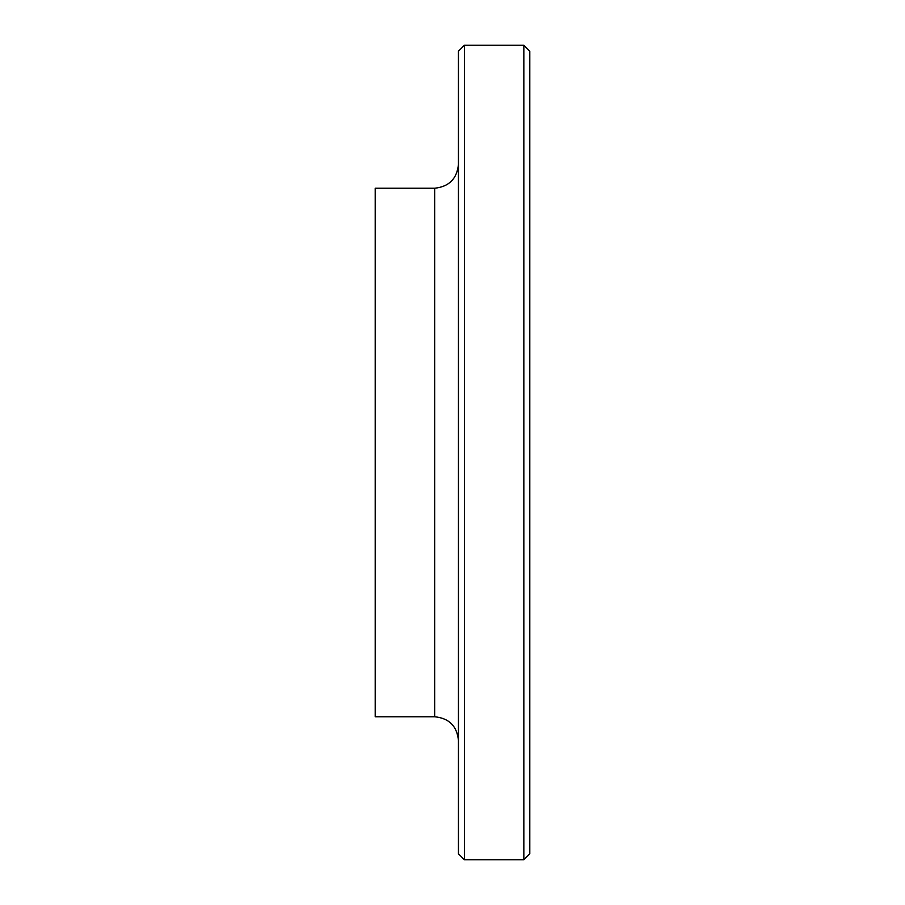 <?xml version="1.0" encoding="UTF-8"?>
<svg xmlns="http://www.w3.org/2000/svg" width="905" height="905" viewBox="0 0 905 905"><rect width="100%" height="100%" fill="white"/><g stroke="black" fill="none" stroke-linecap="round" stroke-linejoin="round"><path stroke-width="1.36" d="M464.389 45.25L458.45 51.2L458.45 853.8L464.389 859.75L464.389 45.25L523.848 45.25L523.848 859.75L464.389 859.75M434.66 716.771L375.213 716.771L375.213 188.229L434.66 188.229L434.66 716.771C449.106 718.185 457.025 726.104 458.45 740.55M458.45 164.45C456.935 178.794 449.004 186.724 434.66 188.229M523.848 45.25L529.787 51.2L529.787 853.8L523.848 859.75"/></g></svg>
